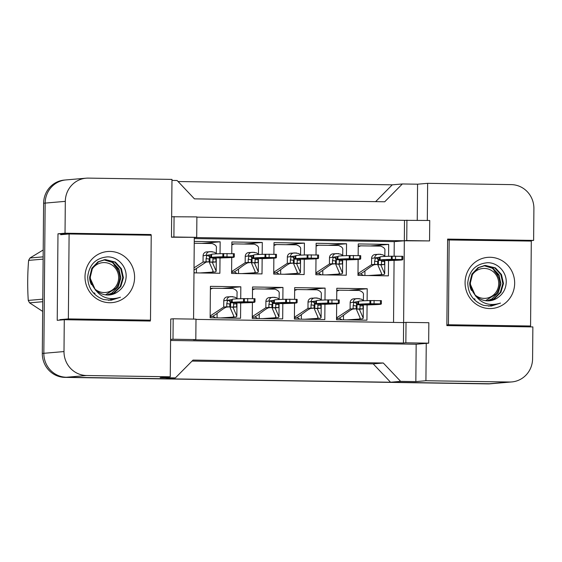 <?xml version="1.0" encoding="UTF-8"?>
<svg xmlns="http://www.w3.org/2000/svg" width="562" height="562" viewBox="0 0 562 562"><rect width="100%" height="100%" fill="white"/><g stroke="black" fill="none" stroke-linecap="round" stroke-linejoin="round"><path stroke-width="0.84" d="M427.317 220.437L427.64 183.331L511.294 184.617A23.604 22.81 -94.9 0 1 533.9 208.558L533.619 240.41L447.612 239.089L446.86 325.602L532.867 326.922L532.586 358.774A23.604 22.81 -94.9 0 1 511.799 381.935A23.604 22.81 -94.9 0 1 509.572 382.012L425.919 380.727L426.249 343.375L416.168 344.239L170.574 340.467M195.99 319.385L403.614 322.574L404.324 240.782L429.558 240.922L429.733 220.48L404.507 220.332L404.324 240.782L194.29 237.55L193.574 319.104M406.031 322.363L405.848 342.813L428.666 343.164L428.841 322.714L406.031 322.363L403.614 322.574L403.432 343.024L193.398 339.792L195.815 339.589L195.99 319.139L173.18 318.787L172.998 339.237L195.815 339.589M151.03 235.232L151.037 234.53L65.03 233.209L65.311 201.358A23.604 22.81 -94.9 0 1 86.105 178.189A23.604 22.81 -94.9 0 1 88.332 178.112L171.979 179.397L171.473 237.206L196.707 237.347L196.883 216.897L171.656 216.756M173.18 318.787L170.764 318.998L170.258 376.8L86.604 375.514A23.604 22.81 -94.9 0 1 63.998 351.566L64.279 319.715L150.286 321.043L150.293 320.192M196.883 217.143L404.507 220.332M171.972 180.416L177.107 180.5L194.445 198.857L384.71 201.779L402.357 183.964L392.276 184.828L375.627 201.639M170.258 376.8L160.177 377.664L175.386 377.903L165.312 378.767L66.449 377.25A23.604 22.81 -94.9 0 1 43.843 353.301L45.157 203.086A23.604 22.81 -94.9 0 1 65.944 179.924L86.105 178.189M511.799 381.935L491.645 383.67A23.604 22.81 -94.9 0 1 489.418 383.748L390.555 382.23L373.224 363.874L192.042 361.085M69.007 233.982L57.977 233.813L65.03 233.209M57.977 233.813L57.226 320.326L64.279 319.715M175.386 377.903L193.033 360.08L383.298 363.003L373.224 363.874M383.298 363.003L400.636 381.359L390.555 382.23M400.636 381.359L415.845 381.598L425.919 380.727M526.664 241.007L533.619 240.41M525.821 326.81L525.821 326.424M417.25 220.283L417.566 184.195L427.64 183.331M417.566 184.195L402.357 183.964M428.666 343.164L426.249 343.375M405.848 342.813L403.432 343.024M172.998 339.237L170.581 339.441M415.845 381.598L416.168 344.239M394.124 256.117L394.25 241.646L406.74 240.571L429.558 240.922M393.541 322.419L394.081 260.382M394.25 241.646L194.276 238.576M294.565 299.209L294.671 287.625L325.089 288.095L324.984 300.003M324.948 304.253L324.815 319.553L294.397 319.083L294.537 303.157M252.436 298.562L252.542 286.978L282.96 287.449L282.855 299.349M282.819 303.606L282.686 318.907L252.268 318.436L252.408 302.511M240.691 302.96L240.557 318.261L210.139 317.79L210.413 286.332L240.831 286.796L240.726 298.703M336.701 299.855L336.8 288.271L367.218 288.742L367.112 300.649M367.077 304.899L366.944 320.2L336.526 319.736L336.666 303.803M346.403 259.904L346.269 275.204L315.851 274.741L315.992 258.808M316.02 254.86L316.125 243.283L346.543 243.746L346.438 255.654M304.274 259.258L304.14 274.558L273.722 274.087L273.863 258.162M273.891 254.214L273.996 242.629L304.414 243.1L304.309 255.007M262.145 258.611L262.011 273.912L231.593 273.441L231.734 257.515M231.762 253.567L231.867 241.983L262.285 242.454L262.18 254.354M220.016 257.965L219.882 273.265L193.981 272.865M194.255 241.407L220.156 241.8L220.051 253.708M388.532 260.557L388.398 275.851L357.98 275.387L358.12 259.461M358.149 255.513L358.254 243.929L388.672 244.393L388.567 256.3M174.072 216.546L173.897 236.995L171.473 237.206M173.897 236.995L196.707 237.347M406.923 220.128L406.74 240.571M144.083 235.127L151.037 234.53M449.08 239.826L447.612 239.805M388.672 244.393L370.379 245.966M346.543 243.746L328.25 245.32M304.414 243.1L286.121 244.674M262.285 242.454L243.992 244.027M220.156 241.8L201.863 243.374M367.218 288.742L348.925 290.315M325.089 288.095L306.796 289.669M282.96 287.449L264.667 289.016M240.831 286.796L222.538 288.369M492.298 383.614A23.604 22.81 -94.9 0 1 491.715 383.67A23.604 22.81 -94.9 0 1 489.488 383.748L66.527 377.25A23.604 22.81 -94.9 0 1 66.449 377.25L86.604 375.514M178.091 181.533L392.276 184.828M491.715 383.67L490.106 383.811A23.604 22.81 -94.9 0 1 487.879 383.888L64.918 377.383A23.604 22.81 -94.9 0 1 42.305 353.442L43.618 203.226A23.604 22.81 -94.9 0 1 64.412 180.065L65.368 179.981M377.629 264.435L377.65 261.569L374.615 261.225L374.587 264.386L377.629 264.435L374.601 264.695C371.812 264.934 362.026 273.926 359.736 274.123L357.987 274.277M381.465 260.445L381.429 264.491L384.471 264.54L381.45 264.8L381.015 265.306L384.689 273.799L384.071 274.502L371.363 275.591M384.071 274.502L368.321 275.542M358.226 246.76L360.741 245.826M364.907 275.492L364.942 270.947M380.755 254.256L375.086 254.495A3.934 3.801 85.1 0 0 371.615 258.358L371.559 264.646L357.994 273.561M381.029 274.453L381.647 273.75L377.973 265.257L378.409 264.751L381.45 264.8M378.451 259.496L378.409 264.751L381.429 264.491M374.587 264.386L371.559 264.646L374.601 264.695M384.471 264.54L384.499 261.379L381.457 261.625M378.479 254.221C376.126 254.474 374.847 255.766 374.643 258.099L376.624 258.127L379.174 260.417L380.165 260.424L379.174 260.417M374.615 261.225L375.437 258M363.466 275.471L360.663 273.806M371.615 258.358L380.123 257.192M378.872 257.312L379.301 257.263L379.273 260.41L380.685 260.29A52.315 1.314 0.5 0 1 380.095 260.087A52.315 1.314 0.5 0 1 391.363 259.37L402.006 259.539A52.315 1.314 0.5 0 1 402.596 259.735A52.315 1.314 0.5 0 1 391.335 260.452L389.656 260.571M389.923 260.571L380.165 260.424M380.095 260.087L380.123 256.939A52.315 1.314 0.5 0 1 391.391 256.223L402.849 256.321L402.821 259.468M386.811 260.304A46.021 1.152 0.5 0 1 386.389 260.143A46.021 1.152 0.5 0 1 395.88 259.525A46.021 1.152 0.5 0 1 396.301 259.686A46.021 1.152 0.5 0 1 386.811 260.304L386.818 259.988M391.391 256.223L391.363 259.37M392.199 256.16L392.178 259.3M395.536 256.082L395.515 259.23M401.928 256.181L401.9 259.328M356.175 308.784L356.196 305.918L353.161 305.573L353.133 308.735L356.175 308.784L353.147 309.044C350.358 309.283 340.572 318.275 338.282 318.471L336.533 318.619M360.01 304.794L359.975 308.84L363.017 308.889L359.996 309.149L359.561 309.655L363.235 318.148L362.616 318.844L349.908 319.94M362.616 318.844L346.866 319.89M336.771 291.109L339.286 290.175M343.452 319.841L343.487 315.289M359.301 298.605L353.631 298.844A3.934 3.801 85.1 0 0 350.161 302.707L350.105 308.995L336.54 317.909M359.575 318.802L360.193 318.099L356.519 309.606L356.954 309.1L359.996 309.149M356.996 303.845L356.954 309.1L359.975 308.84M353.133 308.735L350.105 308.995L353.147 309.044M363.017 308.889L363.045 305.728L360.003 305.974M357.025 298.57C354.671 298.822 353.393 300.115 353.189 302.447L355.17 302.468L357.72 304.766L358.711 304.773L357.72 304.766M353.161 305.573L353.983 302.349M342.012 319.82L339.209 318.155M350.161 302.707L358.668 301.541M357.418 301.661L357.846 301.611L357.818 304.759L359.23 304.639A52.315 1.314 0.5 0 1 358.64 304.435A52.315 1.314 0.5 0 1 369.908 303.719L380.551 303.88A52.315 1.314 0.5 0 1 381.141 304.084A52.315 1.314 0.5 0 1 369.88 304.801L368.201 304.92M368.468 304.92L358.711 304.773M358.64 304.435L358.668 301.288A52.315 1.314 0.5 0 1 369.937 300.572L381.394 300.67L381.366 303.81M365.356 304.646A46.021 1.152 0.5 0 1 364.935 304.492A46.021 1.152 0.5 0 1 374.425 303.873A46.021 1.152 0.5 0 1 374.847 304.028A46.021 1.152 0.5 0 1 365.356 304.646L365.363 304.337M369.937 300.572L369.908 303.719M370.744 300.501L370.723 303.649M374.081 300.431L374.06 303.578M380.474 300.53L380.446 303.677M487.992 300.874L493.696 298.844L500.257 292.416L502.849 283.543L500.84 274.6L494.82 267.976L485.139 265.475M488.308 300.867L494.335 298.787L500.897 292.359L503.489 283.487L501.48 274.544L495.459 267.919L485.463 265.447L478.691 267.624L472.558 274.017L470.387 282.848C470.436 286.782 471.708 290.435 474.195 293.807C480.608 303.473 489.383 306.571 500.503 303.087L491.223 306.079L483.671 305.398C473.344 301.478 468.041 293.905 467.767 282.679C469.256 270.505 475.824 263.852 487.486 262.714C497.806 262.447 507.219 272.401 506.158 283.346C505.638 289.114 503.088 293.708 498.494 297.115A17.787 17.19 -94.9 0 1 489.376 300.81A17.787 17.19 -94.9 0 1 474.195 293.807M487.036 300.846L491.778 299.012L498.339 292.577L500.932 283.705L498.923 274.762L492.895 268.144L484.184 265.608M484.816 265.503L478.051 267.674L471.918 274.066L469.748 282.904L475.607 296.118M497.503 273.462L492.256 268.2L483.868 265.664M514.666 283.297A25.655 24.791 -94.9 0 1 489.642 308.559A25.655 24.791 -94.9 0 1 465.076 282.538A25.655 24.791 -94.9 0 1 490.092 257.277A25.655 24.791 -94.9 0 1 514.666 283.297M489.263 300.818L496.253 298.626L498.494 297.115M449.171 239.819L448.434 324.752L530.563 326.016L531.301 241.077L447.605 239.953M488.743 306.149L493.661 304.562M488.589 306.142L493.373 304.569M491.125 306.086L500.503 303.087M446.867 324.892L448.434 324.752M522.098 326.747L530.563 326.016M471.743 275.717A14.984 14.486 -94.9 0 1 484.353 268.418A14.984 14.486 -94.9 0 1 498.712 283.627A14.984 14.486 -94.9 0 1 484.093 298.387A14.984 14.486 -94.9 0 1 475.262 295.12M471.497 290.477A14.984 14.486 -94.9 0 1 469.748 282.728M499.499 275.998L494.019 270.722C500.854 277.832 501.627 285.545 496.323 293.87L485.54 300.698M474.131 298.766L475.073 299.16M107.918 295.029L113.622 292.999L120.184 286.571L122.776 277.698L120.767 268.755L114.746 262.138L105.066 259.637M108.241 295.022L114.262 292.95L120.823 286.515L123.415 277.642L121.406 268.699L115.386 262.082L105.389 259.602L98.617 261.78L92.484 268.172L90.313 277.01C90.363 280.937 91.634 284.59 94.121 287.969C100.535 297.635 109.309 300.726 120.43 297.242L111.15 300.234L103.598 299.553C93.271 295.633 87.967 288.06 87.693 276.834C89.182 264.66 95.751 258.007 107.412 256.876C117.732 256.602 127.145 266.564 126.085 277.509C125.565 283.276 123.015 287.863 118.42 291.278A17.787 17.19 -94.9 0 1 109.302 294.966A17.787 17.19 -94.9 0 1 94.121 287.969M106.963 295.001L111.705 293.167L118.266 286.739L120.858 277.867L118.849 268.924L112.822 262.299L104.11 259.763M104.75 259.658L97.978 261.836L91.845 268.229L89.674 277.059L95.533 290.273M117.43 267.624L112.182 262.356L103.794 259.82M134.592 277.452A25.655 24.791 -94.9 0 1 109.569 302.714A25.655 24.791 -94.9 0 1 85.002 276.694A25.655 24.791 -94.9 0 1 110.019 251.432A25.655 24.791 -94.9 0 1 134.592 277.452M109.19 294.98L116.179 292.781L118.42 291.278M69.105 233.975L68.36 318.914L150.49 320.171L151.227 235.239L69.105 233.975L60.64 234.705M108.677 300.305L113.587 298.717M108.515 300.305L113.299 298.731M111.058 300.241L120.43 297.242M59.895 319.637L68.36 318.914M142.024 320.902L150.49 320.171M42.761 301.717L29.589 302.848L42.677 311.404M29.589 302.848A42.487 41.054 -94.9 0 1 28.262 300.417L42.782 299.167M43.133 259.131L28.613 260.382C27.524 273.842 27.405 287.189 28.262 300.417M28.613 260.382A42.487 41.054 -94.9 0 1 29.983 257.993L43.148 256.855M43.211 249.978L29.983 257.993M91.669 269.872A14.984 14.486 -94.9 0 1 104.279 262.58A14.984 14.486 -94.9 0 1 118.638 277.783A14.984 14.486 -94.9 0 1 104.019 292.542A14.984 14.486 -94.9 0 1 95.189 289.275M91.423 284.632A14.984 14.486 -94.9 0 1 89.674 276.883M119.425 270.16L113.945 264.885C120.781 271.987 121.554 279.707 116.25 288.032L105.466 294.853M94.058 292.921L94.999 293.322M335.5 263.789L335.521 260.923L332.486 260.578L332.458 263.74L335.5 263.789L332.472 264.049C329.683 264.288 319.897 273.28 317.607 273.476L315.858 273.631M339.336 259.799L339.3 263.845L342.342 263.894L339.322 264.154L338.886 264.66L342.56 273.153L341.942 273.849L329.234 274.944M341.942 273.849L326.192 274.895M316.097 246.114L318.612 245.18M322.778 274.846L322.813 270.294M338.626 253.61L332.957 253.848A3.934 3.801 85.1 0 0 329.487 257.712L329.43 264L315.865 272.914M338.9 273.806L339.518 273.104L335.844 264.611L336.28 264.105L339.322 264.154M336.322 258.85L336.28 264.105L339.3 263.845M332.458 263.74L329.43 264L332.472 264.049M342.342 263.894L342.37 260.733L339.329 260.979M336.35 253.574C333.997 253.827 332.718 255.12 332.514 257.452L334.495 257.473L337.045 259.77L338.036 259.777L337.045 259.77M332.486 260.578L333.308 257.354M321.338 274.825L318.535 273.16M329.487 257.712L337.994 256.546M336.743 256.665L337.172 256.616L337.144 259.763L338.556 259.644A52.315 1.314 0.5 0 1 337.966 259.44A52.315 1.314 0.5 0 1 349.234 258.724L359.877 258.885A52.315 1.314 0.5 0 1 360.467 259.089A52.315 1.314 0.5 0 1 349.206 259.806L347.527 259.925M347.794 259.925L338.036 259.777M337.966 259.44L337.994 256.293A52.315 1.314 0.5 0 1 349.262 255.577L360.72 255.675L360.692 258.815M344.682 259.658A46.021 1.152 0.5 0 1 344.26 259.496A46.021 1.152 0.5 0 1 353.751 258.878A46.021 1.152 0.5 0 1 354.172 259.033A46.021 1.152 0.5 0 1 344.682 259.658L344.689 259.342M349.262 255.577L349.234 258.724M350.07 255.506L350.049 258.653M353.407 255.436L353.386 258.583M359.799 255.534L359.771 258.682M293.371 263.142L293.392 260.269L290.357 259.932L290.329 263.093L293.371 263.142L290.343 263.402C287.554 263.641 277.769 272.633 275.478 272.83L273.729 272.977M297.207 259.152L297.172 263.199L300.213 263.248L297.193 263.508L296.757 264.014L300.431 272.507L299.813 273.202L287.105 274.298M299.813 273.202L284.063 274.249M273.968 245.461L276.483 244.526M280.649 274.2L280.684 269.648M296.497 252.963L290.828 253.202A3.934 3.801 85.1 0 0 287.358 257.059L287.301 263.353L273.736 272.268M296.771 273.16L297.389 272.458L293.715 263.964L294.151 263.459L297.193 263.508M294.193 258.197L294.151 263.459L297.172 263.199M290.329 263.093L287.301 263.353L290.343 263.402M300.213 263.248L300.241 260.08L297.2 260.332M294.221 252.928C291.868 253.181 290.589 254.467 290.385 256.799L292.366 256.827L294.917 259.117L295.907 259.131L294.917 259.117M290.357 259.932L291.179 256.708M279.209 274.172L276.406 272.507M287.358 257.059L295.865 255.9M294.614 256.019L295.043 255.97L295.015 259.117L296.427 258.998A52.315 1.314 0.5 0 1 295.837 258.794A52.315 1.314 0.5 0 1 307.105 258.077L317.748 258.239A52.315 1.314 0.5 0 1 318.338 258.443A52.315 1.314 0.5 0 1 307.077 259.159L305.398 259.272M305.665 259.279L295.907 259.131M295.837 258.794L295.865 255.647A52.315 1.314 0.5 0 1 307.133 254.93L318.591 255.022L318.563 258.169M302.553 259.005A46.021 1.152 0.5 0 1 302.131 258.85A46.021 1.152 0.5 0 1 311.622 258.225A46.021 1.152 0.5 0 1 312.043 258.387A46.021 1.152 0.5 0 1 302.553 259.005L302.553 258.696M307.133 254.93L307.105 258.077M307.941 254.86L307.92 258.007M311.278 254.79L311.257 257.937M317.671 254.888L317.642 258.035M251.242 262.496L251.263 259.623L248.228 259.286L248.2 262.447L251.242 262.496L248.214 262.756C245.425 262.995 235.64 271.987 233.349 272.184L231.6 272.331M255.078 258.499L255.043 262.552L258.084 262.595L255.064 262.854L254.628 263.36L258.302 271.86L257.684 272.556L244.976 273.645M257.684 272.556L241.934 273.603M231.839 244.814L234.354 243.88M238.52 273.546L238.555 269.001M254.368 252.317L248.692 252.556A3.934 3.801 85.1 0 0 245.229 256.413L245.173 262.707L231.607 271.615M254.642 272.507L255.26 271.811L251.586 263.318L252.022 262.812L255.064 262.854M252.064 257.551L252.022 262.812L255.043 262.552M248.2 262.447L245.173 262.707L248.214 262.756M258.084 262.595L258.113 259.433L255.071 259.686M252.092 252.282C249.739 252.528 248.46 253.82 248.256 256.153L250.238 256.181L252.788 258.471L253.778 258.485L252.788 258.471M248.228 259.286L249.05 256.054M237.08 273.525L234.277 271.86M245.229 256.413L253.736 255.253M252.486 255.373L252.914 255.324L252.886 258.471L254.298 258.344A52.315 1.314 0.5 0 1 253.708 258.148A52.315 1.314 0.5 0 1 264.976 257.431L275.619 257.593A52.315 1.314 0.5 0 1 276.209 257.796A52.315 1.314 0.5 0 1 264.948 258.513L263.269 258.625M263.536 258.632L253.778 258.485M253.708 258.148L253.736 255A52.315 1.314 0.5 0 1 265.004 254.284L276.462 254.375L276.434 257.522M260.424 258.358A46.021 1.152 0.5 0 1 260.002 258.197A46.021 1.152 0.5 0 1 269.493 257.579A46.021 1.152 0.5 0 1 269.915 257.74A46.021 1.152 0.5 0 1 260.424 258.358L260.424 258.049M265.004 254.284L264.976 257.431M265.812 254.214L265.791 257.361M269.149 254.143L269.128 257.291M275.542 254.242L275.513 257.389M209.113 261.843L209.134 258.977L206.099 258.632L206.071 261.801L209.113 261.843L206.085 262.103L194.002 270.09M212.949 257.853L212.914 261.906L215.956 261.948L212.935 262.208L212.499 262.714L216.173 271.207L215.555 271.91L202.847 272.999M215.555 271.91L199.805 272.956M196.391 272.9L196.426 268.355M212.239 251.671L206.563 251.902A3.934 3.801 85.1 0 0 203.1 255.766L203.044 262.061L194.023 267.835M212.513 271.86L213.131 271.165L209.457 262.672L209.893 262.166L212.935 262.208M209.935 256.904L209.893 262.166L212.914 261.906M206.071 261.801L203.044 262.061L206.085 262.103M215.956 261.948L215.984 258.787L212.942 259.033M209.963 251.636C207.61 251.881 206.331 253.174 206.128 255.506L208.109 255.534L210.659 257.825L211.649 257.832L210.659 257.825M206.099 258.632L206.921 255.408M194.951 272.879L193.981 272.38M203.1 255.766L211.607 254.607M210.357 254.727L210.785 254.677L210.757 257.817L212.169 257.698A52.315 1.314 0.5 0 1 211.579 257.494A52.315 1.314 0.5 0 1 222.847 256.785L233.49 256.946A52.315 1.314 0.5 0 1 234.08 257.15A52.315 1.314 0.5 0 1 222.819 257.86L221.14 257.979M221.407 257.986L211.649 257.832M211.579 257.494L211.607 254.354A52.315 1.314 0.5 0 1 222.875 253.638L234.333 253.729L234.305 256.876M218.295 257.712A46.021 1.152 0.5 0 1 217.873 257.551A46.021 1.152 0.5 0 1 227.364 256.932A46.021 1.152 0.5 0 1 227.786 257.094A46.021 1.152 0.5 0 1 218.295 257.712L218.295 257.396M222.875 253.638L222.847 256.785M223.683 253.567L223.655 256.715M227.02 253.497L226.999 256.637M233.413 253.595L233.385 256.736M314.046 308.138L314.067 305.264L311.032 304.927L311.004 308.088L314.046 308.138L311.018 308.397C308.229 308.636 298.443 317.628 296.153 317.825L294.404 317.973M317.881 304.147L317.846 308.194L320.888 308.243L317.867 308.503L317.432 309.009L321.106 317.502L320.488 318.197L307.779 319.293M320.488 318.197L304.737 319.244M294.643 290.456L297.158 289.521M301.323 319.188L301.358 314.643M317.172 297.958L311.503 298.197A3.934 3.801 85.1 0 0 308.032 302.054L307.976 308.348L294.411 317.263M317.446 318.155L318.064 317.453L314.39 308.959L314.825 308.454L317.867 308.503M314.868 303.192L314.825 308.454L317.846 308.194M311.004 308.088L307.976 308.348L311.018 308.397M320.888 308.243L320.916 305.075L317.874 305.328M314.896 297.923C312.542 298.176 311.264 299.462 311.06 301.794L313.041 301.822L315.591 304.112L316.582 304.126L315.591 304.112M311.032 304.927L311.854 301.696M299.883 319.167L297.08 317.502M308.032 302.054L316.539 300.895M315.289 301.014L315.718 300.965L315.689 304.112L317.101 303.986A52.315 1.314 0.5 0 1 316.511 303.789A52.315 1.314 0.5 0 1 327.779 303.073L338.422 303.234A52.315 1.314 0.5 0 1 339.012 303.438A52.315 1.314 0.5 0 1 327.751 304.154L326.072 304.267M326.339 304.274L316.582 304.126M316.511 303.789L316.539 300.642A52.315 1.314 0.5 0 1 327.808 299.925L339.265 300.017L339.237 303.164M323.227 304A46.021 1.152 0.5 0 1 322.806 303.838A46.021 1.152 0.5 0 1 332.297 303.22A46.021 1.152 0.5 0 1 332.718 303.382A46.021 1.152 0.5 0 1 323.227 304L323.234 303.691M327.808 299.925L327.779 303.073M328.615 299.855L328.594 303.002M331.952 299.785L331.931 302.932M338.345 299.883L338.317 303.03M271.917 307.484L271.938 304.618L268.903 304.281L268.875 307.442L271.917 307.484L268.889 307.744C266.1 307.99 256.314 316.982 254.024 317.179L252.275 317.326M275.752 303.494L275.717 307.547L278.759 307.59L275.738 307.85L275.303 308.355L278.977 316.856L278.359 317.551L265.65 318.64M278.359 317.551L262.609 318.598M252.514 289.809L255.029 288.875M259.194 318.542L259.23 313.996M275.043 297.312L269.374 297.551A3.934 3.801 85.1 0 0 265.903 301.408L265.847 307.702L252.282 316.61M275.317 317.502L275.935 316.806L272.261 308.313L272.696 307.807L275.738 307.85M272.739 302.546L272.696 307.807L275.717 307.547M268.875 307.442L265.847 307.702L268.889 307.744M278.759 307.59L278.787 304.428L275.745 304.681M272.767 297.277C270.413 297.523 269.135 298.815 268.931 301.148L270.912 301.176L273.462 303.466L274.453 303.473L273.462 303.466M268.903 304.281L269.725 301.049M257.754 318.521L254.951 316.856M265.903 301.408L274.411 300.248M273.16 300.368L273.589 300.319L273.561 303.466L274.973 303.339A52.315 1.314 0.5 0 1 274.382 303.136A52.315 1.314 0.5 0 1 285.651 302.426L296.293 302.588A52.315 1.314 0.5 0 1 296.884 302.792A52.315 1.314 0.5 0 1 285.622 303.508L283.943 303.62M284.21 303.628L274.453 303.473M274.382 303.136L274.411 299.996A52.315 1.314 0.5 0 1 285.679 299.279L297.136 299.37L297.108 302.518M281.098 303.354A46.021 1.152 0.5 0 1 280.677 303.192A46.021 1.152 0.5 0 1 290.168 302.574A46.021 1.152 0.5 0 1 290.589 302.735A46.021 1.152 0.5 0 1 281.098 303.354L281.098 303.044M285.679 299.279L285.651 302.426M286.487 299.209L286.465 302.356M289.823 299.139L289.802 302.286M296.216 299.237L296.188 302.384M229.788 306.838L229.809 303.972L226.774 303.628L226.746 306.796L229.788 306.838L226.76 307.098C223.971 307.337 214.185 316.336 211.895 316.532L210.146 316.68M233.623 302.848L233.588 306.901L236.63 306.943L233.609 307.203L233.174 307.709L236.848 316.202L236.23 316.905L223.521 317.994M236.23 316.905L220.48 317.952M210.385 289.163L212.9 288.229M217.065 317.895L217.101 313.35M232.914 296.666L227.245 296.898A3.934 3.801 85.1 0 0 223.774 300.761L223.718 307.056L210.153 315.963M233.188 316.856L233.806 316.16L230.132 307.667L230.568 307.161L233.609 307.203M230.61 301.899L230.568 307.161L233.588 306.901M226.746 306.796L223.718 307.056L226.76 307.098M236.63 306.943L236.658 303.782L233.616 304.028M230.638 296.631C228.284 296.877 227.006 298.169 226.802 300.501L228.783 300.53L231.333 302.82L232.324 302.827L231.333 302.82M226.774 303.628L227.596 300.403M215.625 317.874L212.822 316.209M223.774 300.761L232.282 299.602M231.031 299.722L231.46 299.672L231.432 302.813L232.844 302.693A52.315 1.314 0.5 0 1 232.254 302.489A52.315 1.314 0.5 0 1 243.522 301.773L254.165 301.942A52.315 1.314 0.5 0 1 254.755 302.145A52.315 1.314 0.5 0 1 243.494 302.855L241.815 302.974M242.082 302.981L232.324 302.827M232.254 302.489L232.282 299.342A52.315 1.314 0.5 0 1 243.55 298.633L255.007 298.724L254.979 301.871M238.969 302.707A46.021 1.152 0.5 0 1 238.548 302.546A46.021 1.152 0.5 0 1 248.039 301.927A46.021 1.152 0.5 0 1 248.46 302.089A46.021 1.152 0.5 0 1 238.969 302.707L238.969 302.391M243.55 298.633L243.522 301.773M244.358 298.562L244.337 301.71M247.694 298.492L247.673 301.632M254.087 298.591L254.059 301.731M65.311 201.358L43.618 203.226M63.998 351.566L43.843 353.301M509.572 382.012L489.418 383.748M487.879 383.888L489.488 383.748M64.918 377.383L66.527 377.25M42.305 353.442L43.843 353.308M359.736 274.123L357.987 274.101M338.282 318.471L336.533 318.443M317.607 273.476L315.858 273.448M275.478 272.83L273.729 272.802M233.349 272.184L231.6 272.156M296.153 317.825L294.404 317.797M254.024 317.179L252.275 317.151M211.895 316.532L210.146 316.504M360.368 245.84L358.233 246.023M378.036 258.113L377.973 265.257M384.689 273.799L384.801 260.494M384.837 256.441L384.886 250.596C385.307 248.804 383.888 247.315 380.636 246.121L360.326 245.84M385.413 256.413L382.863 254.818L379.118 254.235M389.782 260.578L381.738 260.452M338.914 290.182L336.779 290.371M356.582 302.461L356.519 309.606M363.235 318.148L363.347 304.843M363.382 300.782L363.431 294.945C363.853 293.153 362.434 291.664 359.181 290.47L338.872 290.182M363.958 300.761L361.408 299.167L357.664 298.584M368.328 304.927L360.284 304.794M318.24 245.187L316.104 245.376M335.907 257.466L335.844 264.611M342.56 273.153L342.672 259.848M342.708 255.787L342.757 249.95C343.178 248.158 341.759 246.669 338.507 245.475L318.197 245.187M343.284 255.766L340.734 254.172L336.989 253.588M347.653 259.932L339.61 259.799M276.111 244.54L273.975 244.723M293.778 256.82L293.715 263.964M300.431 272.507L300.544 259.201M300.579 255.141L300.628 249.303C301.049 247.512 299.63 246.016 296.378 244.828L276.068 244.54M301.155 255.12L298.605 253.518L294.86 252.935M305.524 259.286L297.481 259.152M233.982 243.894L231.846 244.077M251.65 256.174L251.586 263.318M258.302 271.86L258.415 258.555M258.45 254.495L258.499 248.657C258.92 246.866 257.501 245.369 254.249 244.182L233.94 243.894M259.026 254.467L256.476 252.872L252.731 252.289M263.395 258.632L255.352 258.506M209.521 255.52L209.457 262.672M216.173 271.207L216.286 257.902M216.321 253.848L216.37 248.004C216.792 246.212 215.372 244.723 212.12 243.536L194.241 243.262M216.897 253.82L214.347 252.226L210.602 251.643M221.266 257.986L213.223 257.86M296.785 289.535L294.65 289.718M314.453 301.815L314.39 308.959M321.106 317.502L321.218 304.197M321.253 300.136L321.302 294.298C321.724 292.507 320.305 291.011 317.052 289.823L296.743 289.535M321.829 300.115L319.279 298.513L315.535 297.93M326.199 304.281L318.155 304.147M254.656 288.889L252.521 289.072M272.324 301.169L272.261 308.313M278.977 316.856L279.089 303.55M279.124 299.49L279.173 293.652C279.595 291.854 278.176 290.364 274.923 289.177L254.614 288.889M279.7 299.462L277.15 297.867L273.406 297.284M284.07 303.628L276.026 303.501M212.527 288.243L210.392 288.425M230.195 300.515L230.132 307.667M236.848 316.202L236.96 302.897M236.995 298.844L237.045 292.999C237.466 291.207 236.047 289.718 232.794 288.531L212.485 288.243M237.571 298.815L235.021 297.221L231.277 296.638M241.941 302.981L233.897 302.855"/></g></svg>
